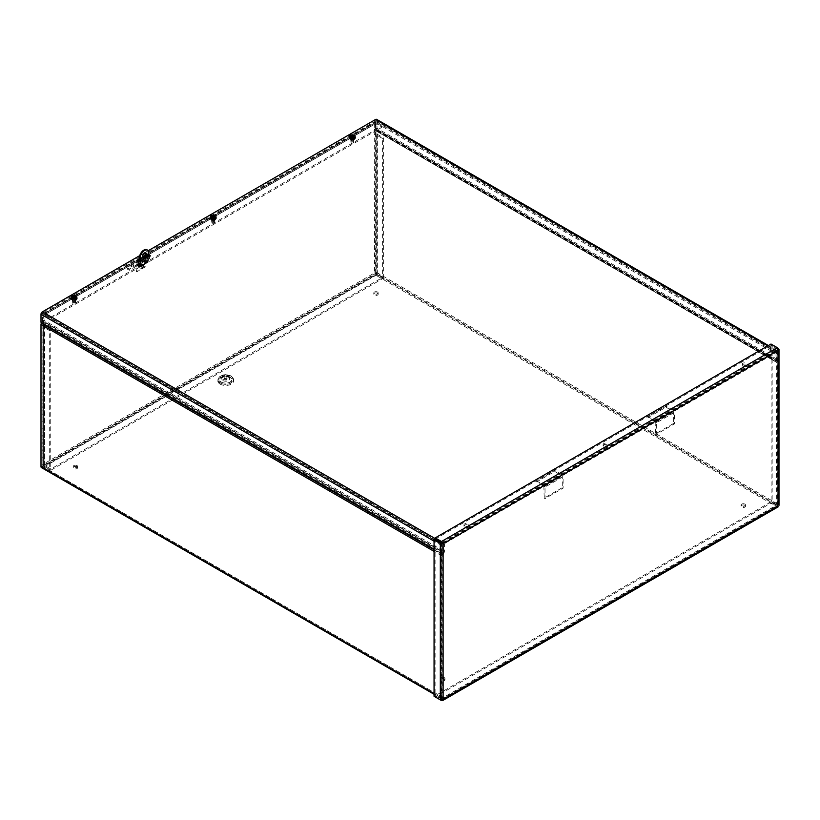 <?xml version="1.0" encoding="UTF-8"?>
<svg xmlns="http://www.w3.org/2000/svg" width="820" height="820" viewBox="0 0 820 820"><rect width="100%" height="100%" fill="white"/><g stroke="black" fill="none" stroke-linecap="round" stroke-linejoin="round"><path stroke-width="0.61" stroke-dasharray="4.1 3.07" d="M776.335 506.432L443.107 698.824L42.394 467.472L375.621 275.079L776.335 506.432A1.968 1.138 120 0 0 777.729 504.023L777.729 361.804A1.968 1.138 120 0 0 777.319 360.902L776.171 360.236L775.433 361.517L374.719 130.165A1.968 1.138 -60 0 1 374.309 129.263L374.309 121.893L775.023 353.246L775.023 360.615A1.968 1.138 120 0 0 775.433 361.517L776.683 362.399L776.335 505.233L443.107 697.615L42.148 466.293L375.97 273.275L776.683 504.628M377.538 293.263A2.214 1.281 0 0 0 375.119 292.986A2.214 1.281 0 0 0 373.756 294.165A2.214 1.281 0 0 0 375.97 295.436A2.214 1.281 0 0 0 378.184 294.165A2.214 1.281 0 0 0 377.538 293.263M744.857 505.325A2.214 1.281 0 0 0 742.448 505.048A2.214 1.281 0 0 0 741.075 506.237A2.214 1.281 0 0 0 743.289 507.508A2.214 1.281 0 0 0 745.503 506.237A2.214 1.281 0 0 0 744.857 505.325M444.327 678.837A2.214 1.281 0 0 0 441.908 678.56A2.214 1.281 0 0 0 440.545 679.749A2.214 1.281 0 0 0 442.759 681.02A2.214 1.281 0 0 0 444.973 679.749A2.214 1.281 0 0 0 444.327 678.837M76.998 466.775A2.214 1.281 0 0 0 74.589 466.498A2.214 1.281 0 0 0 73.226 467.677A2.214 1.281 0 0 0 75.44 468.948A2.214 1.281 0 0 0 77.654 467.677A2.214 1.281 0 0 0 76.998 466.775M220.139 382.93A7.872 4.541 180 0 1 219.145 377.2A7.872 4.541 180 0 1 232.265 377.2A7.872 4.541 180 0 1 230.686 383.237A7.872 4.541 180 0 1 220.139 382.93M224.752 378.256A1.343 0.779 -0 0 0 226.217 378.42A1.343 0.779 -0 0 0 227.048 377.702A1.343 0.779 -0 0 0 225.705 376.923A1.343 0.779 -0 0 0 224.362 377.702A1.343 0.779 -0 0 0 224.752 378.256M224.752 379.455A1.343 0.779 -0 0 0 226.217 379.629A1.343 0.779 -0 0 0 227.048 378.912A1.343 0.779 -0 0 0 225.705 378.133A1.343 0.779 -0 0 0 224.362 378.912A1.343 0.779 -0 0 0 224.752 379.455M377.538 292.053A2.214 1.281 180 0 1 378.184 292.955A2.214 1.281 180 0 1 375.97 294.236A2.214 1.281 180 0 1 373.756 292.955A2.214 1.281 180 0 1 375.119 291.776A2.214 1.281 180 0 1 377.538 292.053M744.857 504.126A2.214 1.281 180 0 1 745.503 505.028A2.214 1.281 180 0 1 743.289 506.309A2.214 1.281 180 0 1 741.075 505.028A2.214 1.281 180 0 1 742.448 503.849A2.214 1.281 180 0 1 744.857 504.126M444.327 677.638A2.214 1.281 180 0 1 444.973 678.54A2.214 1.281 180 0 1 442.759 679.821A2.214 1.281 180 0 1 440.545 678.54A2.214 1.281 180 0 1 441.908 677.361A2.214 1.281 180 0 1 444.327 677.638M76.998 465.565A2.214 1.281 180 0 1 77.654 466.467A2.214 1.281 180 0 1 75.44 467.748A2.214 1.281 180 0 1 73.226 466.467A2.214 1.281 180 0 1 74.589 465.288A2.214 1.281 180 0 1 76.998 465.565M41.656 322.649L42.558 321.081L443.271 552.434L442.123 554.422L442.861 554.853L444.009 552.854L443.374 552.085L444.419 551.481L43.706 320.138L42.66 320.733L443.374 552.085L443.374 544.716L42.66 313.373L42.558 321.081L444.009 552.854A1.968 1.138 120 0 0 444.419 551.481L444.419 544.121L43.706 312.768L43.706 320.138A1.968 1.138 -60 0 1 43.296 321.502L42.045 323.849L42.148 466.293M42.66 313.373L43.706 312.768M443.374 544.716L444.419 544.121M776.683 362.399L375.867 130.831L776.581 362.184L777.319 360.902L376.606 129.55L375.867 130.831L374.719 130.165L375.355 128.658L374.309 129.263L775.023 360.615L776.068 360.011L375.355 128.658L375.355 121.288L776.068 352.641L776.171 360.236L376.606 129.55A1.968 1.138 -60 0 1 377.015 130.452L377.015 272.67A1.968 1.138 -60 0 1 375.621 275.079M776.068 352.641L775.023 353.246M375.355 121.288L374.309 121.893M434.057 549.769L442.123 554.422A1.968 1.138 120 0 0 441.713 555.796L441.713 698.025A1.968 1.138 120 0 0 442.123 698.917A1.968 1.138 120 0 0 443.107 698.824M41.41 323.08L442.861 554.853L442.861 697.646M375.97 131.056L375.97 273.275M42.394 467.472A1.968 1.138 -60 0 1 41.41 467.574M141.235 264.604A1.066 0.615 -60 0 1 139.943 265.967A1.066 0.615 -60 0 1 141.019 264.112A1.066 0.615 -60 0 1 141.235 264.604M140.2 263.999A1.066 0.615 120 0 0 138.908 264.132A1.066 0.615 120 0 0 139.728 265.075A1.066 0.615 120 0 0 140.2 263.999M147.005 256.455L149.527 257.408L149.527 258.618L147.436 257.408L127.264 269.052L129.355 270.262L149.527 258.618M147.436 256.209L147.436 257.408M149.527 257.408L129.355 269.052L127.264 267.853L138.221 261.529M139.625 260.719L146.688 256.639M127.264 267.853L127.264 269.052M129.355 269.052L129.355 270.262M351.37 140.876A1.343 0.779 -0 0 0 352.836 141.05A1.343 0.779 -0 0 0 353.666 140.333A1.343 0.779 -0 0 0 352.313 139.554A1.343 0.779 -0 0 0 350.97 140.333A1.343 0.779 -0 0 0 351.37 140.876M351.37 139.677A1.343 0.779 180 0 1 350.97 139.123A1.343 0.779 180 0 1 352.313 138.344A1.343 0.779 180 0 1 353.666 139.123A1.343 0.779 180 0 1 352.836 139.841A1.343 0.779 180 0 1 351.37 139.677M212.226 221.205A1.343 0.779 -0 0 0 213.692 221.379A1.343 0.779 -0 0 0 214.522 220.662A1.343 0.779 -0 0 0 213.179 219.883A1.343 0.779 -0 0 0 211.837 220.662A1.343 0.779 -0 0 0 212.226 221.205M212.226 220.006A1.343 0.779 180 0 1 211.837 219.452A1.343 0.779 180 0 1 213.179 218.673A1.343 0.779 180 0 1 214.522 219.452A1.343 0.779 180 0 1 213.692 220.17A1.343 0.779 180 0 1 212.226 220.006M73.093 301.534A1.343 0.779 -0 0 0 74.558 301.709A1.343 0.779 -0 0 0 75.389 300.991A1.343 0.779 -0 0 0 74.046 300.212A1.343 0.779 -0 0 0 72.703 300.991A1.343 0.779 -0 0 0 73.093 301.534M73.093 300.335A1.343 0.779 180 0 1 72.703 299.782A1.343 0.779 180 0 1 74.046 299.003A1.343 0.779 180 0 1 75.389 299.782A1.343 0.779 180 0 1 74.558 300.499A1.343 0.779 180 0 1 73.093 300.335M374.227 123.256A1.968 1.138 60 0 1 374.637 122.354A1.968 1.138 60 0 1 375.621 122.457L381.884 126.065L51.434 316.858L45.172 313.24A1.968 1.138 -120 0 0 44.188 313.137A1.968 1.138 -120 0 0 43.778 314.039L374.227 123.256L374.576 272.875L377.364 273.132L383.627 276.75L383.627 137.914L377.364 134.306A1.968 1.138 -0 0 0 374.576 134.306M45.172 314.439L375.621 123.656L381.884 127.274L51.434 318.058L44.926 314.419L44.475 464.663L43.429 464.058L44.598 466.601L50.86 470.219L382.458 278.769L376.195 275.151L374.576 272.875L43.429 464.058L43.429 325.489A1.968 1.138 -0 0 0 42.855 326.288A1.968 1.138 -0 0 0 43.429 327.098L49.692 330.706L49.692 469.542L43.429 465.924L42.855 464.991L43.429 464.058M51.434 318.058L51.434 316.858M375.621 123.656L44.823 314.644M381.884 127.274L381.884 126.065M43.429 325.489L43.778 314.039M43.778 325.284L44.823 325.888M43.429 327.098L43.429 465.924L44.475 464.663L44.475 465.329L50.737 468.937L50.737 330.111L44.475 326.093M50.737 468.937L49.692 469.542M50.737 330.111L49.692 330.706M374.576 272.875L375.621 273.48L44.475 464.663L44.598 465.391L50.86 469.009L382.458 277.57L382.458 278.769M377.364 134.306L377.364 273.132L376.318 273.736L382.581 277.355L382.581 138.518L376.318 134.91L376.318 273.736L375.621 273.48L382.458 277.57M376.195 273.952L376.195 275.151L44.598 466.601L44.598 465.391L376.195 273.952M50.86 469.009L50.86 470.219M382.581 138.518L383.627 137.914M376.318 134.91L375.273 135.105L375.273 123.861M382.581 277.355L383.627 276.75M374.227 134.5L375.273 135.105M139.092 262.031L139.092 263.23L150.224 256.803L149.178 256.209M137.001 260.821L137.001 262.031L139.092 263.23M150.224 255.604L150.224 256.803M145.406 255.973L148.133 254.395L148.779 254.764M148.133 254.395L148.133 255.604L147.221 256.127M148.779 255.973L148.133 255.604M139.625 259.315L142.577 257.603M146.729 256.414L139.625 260.514M138.047 261.426L137.001 262.031M350.581 139.923A2.46 1.425 0 0 0 353.256 140.23A2.46 1.425 0 0 0 354.773 138.918A2.46 1.425 0 0 0 352.313 137.504A2.46 1.425 0 0 0 349.863 138.918A2.46 1.425 0 0 0 350.581 139.923M350.581 138.724A2.46 1.425 180 0 1 349.863 137.719A2.46 1.425 180 0 1 352.313 136.294A2.46 1.425 180 0 1 354.773 137.719A2.46 1.425 180 0 1 353.256 139.031A2.46 1.425 180 0 1 350.581 138.724M742.941 366.458A2.46 1.425 0 0 0 745.626 366.765A2.46 1.425 0 0 0 747.143 365.453A2.46 1.425 0 0 0 744.683 364.029A2.46 1.425 0 0 0 742.223 365.453A2.46 1.425 0 0 0 742.941 366.458M742.941 365.248A2.46 1.425 180 0 1 742.223 364.244A2.46 1.425 180 0 1 744.683 362.829A2.46 1.425 180 0 1 747.143 364.244A2.46 1.425 180 0 1 745.626 365.556A2.46 1.425 180 0 1 742.941 365.248M211.437 220.252A2.46 1.425 0 0 0 214.122 220.559A2.46 1.425 0 0 0 215.639 219.247A2.46 1.425 0 0 0 213.179 217.833A2.46 1.425 0 0 0 210.719 219.247A2.46 1.425 0 0 0 211.437 220.252M211.437 219.053A2.46 1.425 180 0 1 210.719 218.048A2.46 1.425 180 0 1 213.179 216.623A2.46 1.425 180 0 1 215.639 218.048A2.46 1.425 180 0 1 214.122 219.36A2.46 1.425 180 0 1 211.437 219.053M603.807 446.787A2.46 1.425 0 0 0 606.492 447.095A2.46 1.425 0 0 0 608.009 445.783A2.46 1.425 0 0 0 605.549 444.358A2.46 1.425 0 0 0 603.089 445.783A2.46 1.425 0 0 0 603.807 446.787M603.807 445.578A2.46 1.425 180 0 1 603.089 444.573A2.46 1.425 180 0 1 605.549 443.159A2.46 1.425 180 0 1 608.009 444.573A2.46 1.425 180 0 1 606.492 445.885A2.46 1.425 180 0 1 603.807 445.578M72.303 300.591A2.46 1.425 0 0 0 74.989 300.899A2.46 1.425 0 0 0 76.506 299.587A2.46 1.425 0 0 0 74.046 298.162A2.46 1.425 0 0 0 71.586 299.587A2.46 1.425 0 0 0 72.303 300.591M72.303 299.382A2.46 1.425 180 0 1 71.586 298.377A2.46 1.425 180 0 1 74.046 296.963A2.46 1.425 180 0 1 76.506 298.377A2.46 1.425 180 0 1 74.989 299.689A2.46 1.425 180 0 1 72.303 299.382M464.673 527.116A2.46 1.425 0 0 0 467.349 527.424A2.46 1.425 0 0 0 468.866 526.112A2.46 1.425 0 0 0 466.406 524.697A2.46 1.425 0 0 0 463.946 526.112A2.46 1.425 0 0 0 464.673 527.116M464.673 525.917A2.46 1.425 180 0 1 463.946 524.913A2.46 1.425 180 0 1 466.406 523.488A2.46 1.425 180 0 1 468.866 524.913A2.46 1.425 180 0 1 467.349 526.225A2.46 1.425 180 0 1 464.673 525.917M376.606 119.341A1.968 1.138 -60 0 1 377.015 120.243L377.015 128.279L777.729 359.631L777.729 351.595A1.968 1.138 120 0 0 777.319 350.693A1.968 1.138 120 0 0 776.335 350.796L767.817 345.876M776.683 352.2L375.97 120.847L375.97 128.883L776.683 360.236L776.683 352.2L443.107 544.388L42.394 313.035L42.045 313.64L442.759 544.992L443.107 544.388M776.683 360.236L777.729 359.631M375.97 120.847L42.394 313.035M375.97 128.883L377.015 128.279M435.225 538.637L443.107 543.178A1.968 1.138 120 0 0 441.713 545.597L441.713 553.623L434.057 549.205M442.759 544.992L442.759 553.028L42.045 321.676L42.045 313.64M42.045 321.676L41 322.28M442.759 553.028L441.713 553.623M148.276 250.695L139.748 255.625M443.107 543.178L776.335 350.796M443.107 699.624L442.062 699.029L442.062 543.178L777.38 349.586L777.38 505.427L442.062 699.029L441.365 699.286L435.102 695.668L435.102 539.304M441.365 542.922L441.365 699.286L440.319 699.89M435.102 695.668L434.057 696.272M777.38 505.427L778.426 506.032L777.257 506.709L770.995 503.09L435.225 696.949L435.225 695.739L770.995 501.881L770.995 503.09M435.225 695.739L441.488 699.357L442.062 699.029L777.257 505.499L770.995 501.881M441.488 699.357L441.488 700.095M777.257 505.499L777.257 506.709L441.488 700.557M435.225 539.088L770.995 345.24L770.995 344.031M778.426 350.191L770.995 345.24M441.488 542.707L777.257 348.859L777.257 347.649L772.163 344.707L772.163 501.071L778.426 504.689L778.426 506.032M771.118 501.676L777.38 505.284L777.38 348.92L777.38 349.586L777.38 348.92L771.118 345.312L771.118 501.676L772.163 501.071M777.38 505.284L778.426 504.689L778.426 348.326M777.38 348.92L778.026 348.551M771.118 345.312L772.163 344.707M145.632 252.97A2.952 1.701 120 0 0 145.335 252.693A2.952 1.701 120 0 0 143.059 253.482A2.952 1.701 120 0 0 141.768 256.455A2.952 1.701 120 0 0 142.383 257.808A2.952 1.701 120 0 0 142.762 257.941M147.385 255.512A0.984 0.564 120 0 0 146.001 256.322A0.984 0.564 120 0 0 146.688 256.721M140.415 265.875A1.066 0.615 -60 0 1 141.706 264.511A1.066 0.615 -60 0 1 140.64 266.367A1.066 0.615 -60 0 1 140.415 265.875M139.728 265.475A1.066 0.615 120 0 0 141.019 265.352A1.066 0.615 120 0 0 140.189 264.399A1.066 0.615 120 0 0 139.728 265.475M145.745 259.858L137.288 264.737A1.466 0.851 -120 0 0 136.561 264.665A1.466 0.851 -120 0 0 136.253 265.342L136.253 271.338L144.709 266.459L144.709 260.452A1.466 0.851 60 0 1 145.017 259.786A1.466 0.851 60 0 1 145.745 259.858L148.082 260.801L148.082 251.207A6.293 3.639 120 0 0 147.005 249.803M145.406 260.852L136.94 265.741L136.94 271.738L145.406 266.848L145.499 260.627L147.733 261.795L139.277 266.684A1.466 0.851 -120 0 0 140.015 266.756A1.466 0.851 -120 0 0 140.312 266.08L148.779 261.201A1.466 0.851 60 0 1 148.471 261.877A1.466 0.851 60 0 1 147.733 261.795M145.406 266.848L144.709 266.459M136.94 265.741L139.277 266.684M136.94 271.738L136.253 271.338M137.288 264.737L139.523 265.916L139.625 261.724M140.312 261.324L140.312 266.08M148.779 261.201L148.779 256.434M148.779 251.607L148.082 251.207M545.023 487.101A1.66 0.953 -120 0 0 543.855 485.071L536.669 480.93L554.761 470.485L561.936 474.626A1.66 0.953 60 0 1 563.114 476.656L545.023 487.101L545.023 498.601L563.114 488.156L563.114 476.656M561.936 475.579L543.855 486.024L536.669 481.873L554.761 471.438L562.284 476.184L562.284 487.685L563.114 488.156M554.761 471.438L554.761 470.485M543.855 486.024L544.203 498.119L562.284 487.685M536.669 481.873L536.669 480.93M545.023 498.601L544.203 498.119M656.328 422.833A1.66 0.953 -120 0 0 655.159 420.803L647.984 416.662L666.076 406.218L673.251 410.359A1.66 0.953 60 0 1 674.419 412.388L656.328 422.833L656.328 434.333L674.419 423.889L674.419 412.388M673.251 411.312L655.159 421.757L647.984 417.616L666.076 407.171L673.599 411.917L673.599 423.417L674.419 423.889M666.076 407.171L666.076 406.218M655.159 421.757L655.508 433.862L673.599 423.417M647.984 417.616L647.984 416.662M656.328 434.333L655.508 433.862M74.917 296.43L73.728 297.896L73.021 296.153M74.866 296.071L74.64 297.117A1.189 0.687 -0 0 1 74.979 297.291L76.157 296.04M75.604 296.163L74.917 296.819M74.558 297.476A1.025 0.594 180 0 1 74.845 297.619L75.368 296.327L75.368 297.117M75.501 296.204L75.501 297.055M75.614 296.327A2.86 1.65 180 0 1 76.198 296.625M71.114 298.275A2.931 1.691 180 0 1 74.046 296.686A2.931 1.691 180 0 1 76.977 298.275M72.713 298.213L72.59 298.357A1.496 0.861 180 0 1 74.046 297.516A1.496 0.861 180 0 1 75.542 298.377A1.496 0.861 180 0 1 75.173 298.941A1.496 0.861 180 0 1 73.523 299.187A1.496 0.861 180 0 1 72.549 298.377L72.549 301.801A1.496 0.861 180 0 1 74.046 300.93A1.496 0.861 180 0 1 75.542 301.801A1.496 0.861 180 0 1 75.532 301.883A1.496 0.861 180 0 1 75.173 302.365A1.496 0.861 180 0 1 73.595 302.621A1.496 0.861 180 0 1 72.56 301.883A1.496 0.861 180 0 1 72.549 301.801M72.468 299.095L73.533 298.5A1.025 0.594 180 0 1 73.236 298.347L73.103 298.131A1.189 0.687 -0 0 0 73.451 298.306L73.195 297.701L73.175 298.593M72.713 297.506L72.713 298.306M72.457 296.317L73.236 298.347M74.989 303.666A1.24 0.717 -0 0 0 75.286 303.277A1.24 0.717 -0 0 0 74.046 302.478A1.24 0.717 -0 0 0 72.806 303.277A1.24 0.717 -0 0 0 73.667 303.882A1.24 0.717 -0 0 0 74.989 303.666M75.091 297.66L74.927 298.275A1.025 0.594 180 0 1 74.671 298.449L75.071 297.68A1.681 0.963 180 0 0 75.132 297.65M73.421 296.625L73.482 297.424M73.533 298.5L74.671 298.449M74.927 298.275L74.845 297.619M74.64 297.291L74.569 298.316L74.589 297.26M214.051 216.101L212.862 217.566L212.154 215.814M214.01 215.742L213.774 216.787A1.189 0.687 -0 0 1 214.122 216.962L215.291 215.711M214.748 215.834L214.051 216.49M213.692 217.146A1.025 0.594 180 0 1 213.989 217.29L214.512 215.988L214.512 216.787M214.635 215.875L214.635 216.726M214.758 215.998A2.86 1.65 180 0 1 215.342 216.296M210.248 217.946A2.931 1.691 180 0 1 213.179 216.357A2.931 1.691 180 0 1 216.111 217.946M211.611 218.766L212.667 218.171A1.025 0.594 180 0 1 212.38 218.017L212.247 217.802A1.189 0.687 -0 0 0 212.595 217.976L212.329 217.372M211.857 217.177L211.857 217.966M212.308 217.392L212.308 218.263M211.591 215.988L212.38 218.017M214.307 222.035A1.496 0.861 180 0 1 212.728 222.292A1.496 0.861 180 0 1 211.693 221.554A1.496 0.861 180 0 1 211.683 221.472A1.496 0.861 180 0 1 213.179 220.6A1.496 0.861 180 0 1 214.676 221.472A1.496 0.861 180 0 1 214.666 221.554A1.496 0.861 180 0 1 214.307 222.035M214.122 223.337A1.24 0.717 -0 0 0 214.42 222.937A1.24 0.717 -0 0 0 213.179 222.148A1.24 0.717 -0 0 0 211.939 222.937A1.24 0.717 -0 0 0 212.81 223.552A1.24 0.717 -0 0 0 214.122 223.337M214.307 218.612A1.496 0.861 180 0 1 212.657 218.858A1.496 0.861 180 0 1 211.683 218.048A1.496 0.861 180 0 1 213.179 217.187A1.496 0.861 180 0 1 214.676 218.048A1.496 0.861 180 0 1 214.307 218.612M214.225 217.331L214.071 217.946A1.025 0.594 180 0 1 213.815 218.12L214.204 217.351A1.681 0.963 180 0 0 214.276 217.32M212.554 216.296L212.626 217.095M212.667 218.171L213.815 218.12M214.071 217.946L213.989 217.29M213.774 216.951L213.702 217.987L213.733 216.931M353.184 135.772L352.005 137.237L351.298 135.484M353.143 135.413L352.907 136.458A1.189 0.687 -0 0 1 353.256 136.632L354.424 135.382M353.881 135.505L353.184 136.161M352.825 136.817A1.025 0.594 180 0 1 353.123 136.96L353.645 135.659L353.645 136.458M353.779 135.546L353.779 136.397M353.891 135.669A2.86 1.65 180 0 1 354.476 135.966M349.392 137.616A2.931 1.691 180 0 1 352.313 136.028A2.931 1.691 180 0 1 355.244 137.616M350.745 138.436L351.811 137.842A1.025 0.594 180 0 1 351.513 137.688L351.38 137.473A1.189 0.687 -0 0 0 351.729 137.647L351.493 137.094M350.991 136.848L350.991 137.637M350.724 135.659L351.513 137.688M353.451 141.706A1.496 0.861 180 0 1 351.872 141.962A1.496 0.861 180 0 1 350.827 141.224A1.496 0.861 180 0 1 350.827 141.132A1.496 0.861 180 0 1 352.313 140.271A1.496 0.861 180 0 1 353.809 141.132A1.496 0.861 180 0 1 353.809 141.224A1.496 0.861 180 0 1 353.451 141.706M353.256 143.008A1.24 0.717 -0 0 0 353.553 142.608A1.24 0.717 -0 0 0 352.313 141.819A1.24 0.717 -0 0 0 351.083 142.608A1.24 0.717 -0 0 0 351.944 143.223A1.24 0.717 -0 0 0 353.256 143.008M353.451 138.283A1.496 0.861 180 0 1 351.79 138.529A1.496 0.861 180 0 1 350.827 137.719A1.496 0.861 180 0 1 352.313 136.858A1.496 0.861 180 0 1 353.809 137.719A1.496 0.861 180 0 1 353.451 138.283M353.369 137.001L353.205 137.616A1.025 0.594 180 0 1 352.948 137.791L353.338 137.022A1.681 0.963 180 0 0 353.41 136.991M351.688 135.966L351.76 136.766M351.811 137.842L352.948 137.791M353.205 137.616L353.123 136.96M352.907 136.622L352.846 137.657L352.866 136.591M138.221 266.069A2.06 1.189 120 0 0 138.406 266.223A2.06 1.189 120 0 0 140.466 265.034A2.06 1.189 120 0 0 140.466 262.656A2.06 1.189 120 0 0 138.518 263.661A2.06 1.189 120 0 0 138.221 266.069M140.948 266.418A0.984 0.564 120 0 0 142.024 264.798A0.984 0.564 120 0 0 140.948 266.418M140.65 266.818A1.486 0.861 120 0 0 140.763 266.92A1.486 0.861 120 0 0 142.106 266.326A1.486 0.861 120 0 0 142.249 264.347A1.486 0.861 120 0 0 140.855 265.106A1.486 0.861 120 0 0 140.65 266.818M143.305 266.941A1.138 0.656 120 0 0 142.465 265.844A1.138 0.656 120 0 0 143.305 266.941M138.139 266.018A2.06 1.189 120 0 0 138.334 266.182A2.06 1.189 120 0 0 140.394 264.993A2.06 1.189 120 0 0 140.394 262.605A2.06 1.189 120 0 0 138.436 263.62A2.06 1.189 120 0 0 138.139 266.018M220.959 383.196A6.703 3.874 180 0 1 220.108 378.317A6.703 3.874 180 0 1 231.291 378.317A6.703 3.874 180 0 1 229.948 383.452A6.703 3.874 180 0 1 220.959 383.196M220.139 384.129A7.872 4.541 180 0 1 223.665 376.534A7.872 4.541 180 0 1 233.31 382.099A7.872 4.541 180 0 1 220.139 384.129M221.482 382.12A5.965 3.444 -0 0 0 229.477 382.345A5.965 3.444 -0 0 0 230.676 377.774A5.965 3.444 -0 0 0 220.734 377.774A5.965 3.444 -0 0 0 221.482 382.12M222.855 380.552A4.028 2.327 -0 0 0 229.6 379.516A4.028 2.327 -0 0 0 224.659 376.667A4.028 2.327 -0 0 0 222.855 380.552M220.662 381.853A7.134 4.12 -0 0 0 230.215 382.13A7.134 4.12 -0 0 0 231.65 376.667A7.134 4.12 -0 0 0 219.76 376.667A7.134 4.12 -0 0 0 220.662 381.853M222.855 379.352A4.028 2.327 -0 0 0 229.6 378.307A4.028 2.327 -0 0 0 224.659 375.457A4.028 2.327 -0 0 0 222.855 379.352M776.335 505.233L375.621 273.88M42.394 466.272L443.107 697.615M375.867 130.831L776.581 362.184M377.015 130.452L777.729 361.804M441.713 555.796L434.057 551.378M42.045 323.849L442.759 555.191M442.759 697.42L42.045 466.067M434.057 693.607L441.713 698.025M777.729 504.023L377.015 272.67M375.621 122.457L45.172 313.24M44.475 465.329L44.475 326.493M375.621 273.48L375.621 134.91M377.015 120.243L777.729 351.595M375.621 120.642L776.335 351.995M441.713 545.597L434.057 541.169M136.253 265.342L144.709 260.452M137.288 265.536L145.745 260.657M139.277 265.885L147.733 261.006M148.082 260.801L139.625 265.69M543.855 485.071L561.936 474.626M544.203 486.619L562.284 476.184M655.159 420.803L673.251 410.359M655.508 422.361L673.599 411.917M74.22 297.024L74.292 297.875M73.216 297.752L73.216 298.552M73.779 297.168L73.728 297.896M73.923 297.055L73.8 298.48M74.251 297.035L74.364 298.459M213.354 216.695L213.425 217.546M212.359 217.423L212.359 218.222M212.913 216.839L212.862 217.566M213.056 216.726L212.933 218.151M213.384 216.705L213.497 218.13M352.497 136.366L352.559 137.217M352.057 136.51L352.005 137.237M352.2 136.397L352.077 137.821M352.528 136.376L352.631 137.801M138.672 265.465A1.302 0.748 120 0 0 140.261 264.44A1.302 0.748 120 0 0 139.39 263.404A1.302 0.748 120 0 0 138.672 265.465M139.082 265.342A0.984 0.564 -60 0 1 140.148 263.712A0.984 0.564 -60 0 1 139.082 265.342M220.108 378.317C220.867 376.267 230.563 376.267 231.291 378.317L230.676 377.774C227.365 375.58 224.044 375.58 220.734 377.774L220.108 378.317M232.265 377.2L231.65 376.667C231.599 375.909 229.6 375.242 225.674 374.658C222.773 374.873 220.805 375.55 219.76 376.667L219.145 377.2M227.048 378.912L227.048 377.702M224.362 378.912L224.362 377.702M77.654 467.677L77.654 466.467M73.226 467.677L73.226 466.467M444.973 679.749L444.973 678.54M440.545 679.749L440.545 678.54M745.503 506.237L745.503 505.028M741.075 506.237L741.075 505.028M378.184 294.165L378.184 292.955M373.756 294.165L373.756 292.955M442.123 698.917L434.057 694.263M138.908 265.362L140.64 266.367M139.974 263.507L141.706 264.511M350.97 139.123L350.97 140.333M353.666 139.123L353.666 140.333M211.837 219.452L211.837 220.662M214.522 219.452L214.522 220.662M72.703 299.782L72.703 300.991M75.389 299.782L75.389 300.991M44.188 313.137L374.637 122.354M44.926 314.419L375.375 123.635M42.855 464.991L42.855 326.288M44.331 464.991L44.331 326.288M349.863 137.719L349.863 138.918M354.773 137.719L354.773 138.918M742.223 364.244L742.223 365.453M747.143 364.244L747.143 365.453M210.719 218.048L210.719 219.247M215.639 218.048L215.639 219.247M603.089 444.573L603.089 445.783M608.009 444.573L608.009 445.783M71.586 298.377L71.586 299.587M76.506 298.377L76.506 299.587M463.946 524.913L463.946 526.112M468.866 524.913L468.866 526.112M777.319 350.693L768.391 345.538M776.581 351.975L375.867 120.622M441.847 699.316L777.391 505.591M777.524 505.356L777.524 349.258M142.383 257.808L143.07 258.208M145.335 252.693L146.022 253.093M146.196 256.773L146.893 257.172M147.18 255.061L147.877 255.461M145.017 259.786L136.561 264.665M145.499 260.627L137.042 265.516M140.015 266.756L148.471 261.877M139.523 265.916L147.979 261.026M75.286 303.277L75.532 301.883M72.806 303.277L72.56 301.883M75.542 298.377L75.542 301.801M73.564 297.353L73.667 298.285M74.528 297.209L74.425 298.213M214.42 222.937L214.666 221.554M211.939 222.937L211.693 221.554M211.683 218.048L211.683 221.472M214.676 218.048L214.676 221.472M212.708 217.023L212.81 217.956M213.661 216.88L213.559 217.884M353.553 142.608L353.809 141.224M351.083 142.608L350.827 141.224M350.827 137.719L350.827 141.132M353.809 137.719L353.809 141.132M351.841 136.694L351.944 137.627M352.805 136.55L352.692 137.555M142.024 264.798L140.148 263.712L139.174 265.424L141.04 266.5M140.763 266.92L142.506 267.453M142.249 264.347L143.582 265.588"/><path stroke-width="1.23" d="M434.057 694.263L41.41 467.574A1.968 1.138 -60 0 1 41 466.672L41 324.443A1.968 1.138 -60 0 1 41.41 323.08L41.656 322.649M138.221 261.529L139.625 260.719M148.779 254.764L150.224 255.604L139.092 262.031L137.001 260.821L139.625 259.315M142.577 257.603L145.406 255.973M139.625 260.514L138.047 261.426M767.817 345.876L375.621 119.443A1.968 1.138 -60 0 1 376.606 119.341L768.391 345.538M434.057 549.205L41 322.28L41 314.244A1.968 1.138 -60 0 1 42.394 311.836L435.225 538.637M375.621 119.443L148.276 250.695M139.748 255.625L42.394 311.836M435.225 696.949L441.488 700.557L442.585 700.587L443.107 699.624L440.319 699.89L434.057 696.272L434.057 539.909L440.319 543.527L443.107 543.783L441.488 541.507L435.225 537.889L770.995 344.031L777.257 347.649L778.426 350.191L779 349.258L777.257 347.649L441.488 541.507L441.488 542.707L435.225 539.088L435.225 537.889M778.426 504.689L778.426 350.191L443.107 543.783L435.102 539.304L434.057 539.909M441.365 542.922L440.319 543.527L440.319 699.89M443.107 543.783L443.107 699.624L777.257 506.709M442.062 543.178L441.488 542.707M142.454 256.855A2.952 1.701 -60 0 1 143.746 253.882A2.952 1.701 -60 0 1 146.022 253.093A2.952 1.701 -60 0 1 146.022 256.506A2.952 1.701 -60 0 1 143.07 258.208A2.952 1.701 -60 0 1 142.454 256.855M142.762 257.941A2.952 1.701 120 0 0 145.335 256.106A2.952 1.701 120 0 0 145.632 252.97M146.688 256.721A0.984 0.564 -60 0 1 147.877 255.461A0.984 0.564 -60 0 1 146.893 257.172A0.984 0.564 -60 0 1 146.688 256.721A0.984 0.564 120 0 0 147.385 255.512M148.779 256.434L148.779 251.607A6.293 3.639 120 0 0 147.692 250.202A6.293 3.639 120 0 0 140.312 256.486L140.312 261.324M140.312 256.486L139.625 256.086L139.625 261.724M147.692 250.202L147.005 249.803A6.293 3.639 120 0 0 139.625 256.086M74.917 296.43L74.917 295.948A7.636 2.993 -72.5 0 0 74.897 295.958L74.64 297.117M74.917 295.948A7.626 3.956 -64.6 0 1 75.573 295.753L75.604 296.163M74.64 297.291L74.671 296.758A7.626 5.197 -120.9 0 1 75.635 297.383L75.635 297.383A1.845 1.066 -0 0 1 75.184 297.691A7.626 4.172 53.9 0 0 74.251 297.035L73.923 297.055A7.626 3.526 -60.7 0 0 73.195 297.701A7.636 2.993 107.5 0 0 73.175 297.721A7.626 3.956 115.4 0 0 72.508 298.459A2.798 1.619 180 0 0 76.157 298.162A2.798 1.619 180 0 0 76.834 297.004A2.798 1.619 180 0 0 76.157 296.04A7.626 4.233 118.1 0 0 75.501 296.204A7.636 4.848 125.5 0 0 75.419 296.215A7.626 3.823 -57.7 0 0 74.651 296.573L74.651 296.573M74.897 295.958A7.626 4.295 110.7 0 0 74.169 296.327L73.841 296.338A7.626 4.941 -117.4 0 0 72.898 296.02L73.123 296.512M72.508 298.459L72.468 299.095A2.86 1.65 180 0 1 71.893 298.798L71.934 298.162A2.798 1.619 180 0 1 71.248 297.004A2.798 1.619 180 0 1 75.573 295.753M71.934 298.162A7.626 4.233 -61.9 0 1 72.59 297.506A7.636 4.848 -54.5 0 1 72.672 297.445L72.713 298.213M72.898 296.02A1.845 1.066 -0 0 0 72.457 296.317A7.626 4.428 50.5 0 1 73.421 296.625L73.441 296.809A7.626 4.592 113.6 0 0 72.672 297.445M73.421 296.625L73.482 297.424M76.834 297.004L76.977 298.275A2.931 1.691 180 0 1 76.26 299.484A2.931 1.691 180 0 1 72.929 299.946A2.931 1.691 180 0 1 71.114 298.275L71.248 297.004M72.59 297.506L71.893 298.798M72.703 297.496L73.103 298.131M214.051 216.101L214.051 215.619A7.636 2.993 -72.5 0 0 214.03 215.629L213.774 216.787M214.051 215.619A7.626 3.956 -64.6 0 1 214.717 215.424L214.748 215.834M213.774 216.951L213.805 216.429A7.626 5.197 -120.9 0 1 214.768 217.054L214.768 217.054A1.845 1.066 -0 0 1 214.327 217.351A7.626 4.172 53.9 0 0 213.384 216.705L213.056 216.726A7.626 3.526 -60.7 0 0 212.329 217.372A7.636 2.993 107.5 0 0 212.308 217.392A7.626 3.956 115.4 0 0 211.652 218.13A2.798 1.619 180 0 0 215.291 217.833A2.798 1.619 180 0 0 215.978 216.675A2.798 1.619 180 0 0 215.291 215.711A7.626 4.233 118.1 0 0 214.635 215.875A7.636 4.848 125.5 0 0 214.553 215.885A7.626 3.823 -57.7 0 0 213.784 216.244L213.784 216.244M214.03 215.629A7.626 4.295 110.7 0 0 213.302 215.998L212.974 216.008A7.626 4.941 -117.4 0 0 212.042 215.691L212.257 216.183M211.652 218.13L211.611 218.766A2.86 1.65 180 0 1 211.027 218.468L211.068 217.833A2.798 1.619 180 0 1 210.391 216.675A2.798 1.619 180 0 1 214.717 215.424M211.068 217.833A7.626 4.233 -61.9 0 1 211.724 217.177A7.636 4.848 -54.5 0 1 211.806 217.115L211.857 217.884M212.042 215.691A1.845 1.066 -0 0 0 211.591 215.988A7.626 4.428 50.5 0 1 212.554 216.296L212.575 216.48A7.626 4.592 113.6 0 0 211.806 217.115M212.554 216.296L212.626 217.095M215.978 216.675L216.111 217.946A2.931 1.691 180 0 1 215.404 219.155A2.931 1.691 180 0 1 212.072 219.616A2.931 1.691 180 0 1 210.248 217.946L210.391 216.675M211.724 217.177L211.027 218.468M212.247 217.802L211.857 217.177M353.184 135.772L353.184 135.29A7.636 2.993 -72.5 0 1 353.184 135.29L352.907 136.458M351.401 135.853L351.175 135.361A7.626 4.941 -117.4 0 1 352.108 135.679L352.436 135.669A7.626 4.295 110.7 0 1 353.164 135.3A7.626 3.956 -64.6 0 1 353.851 135.095L353.881 135.505M352.907 136.622L352.948 136.099A7.626 5.197 -120.9 0 1 353.912 136.725L353.912 136.725A1.845 1.066 -0 0 1 353.461 137.022A7.626 4.172 53.9 0 0 352.528 136.376L352.2 136.397A7.626 3.526 -60.7 0 0 351.472 137.032A7.636 2.993 107.5 0 0 351.452 137.063A7.626 3.956 115.4 0 0 350.786 137.791A2.798 1.619 180 0 0 354.435 137.504A2.798 1.619 180 0 0 355.111 136.345A2.798 1.619 180 0 0 354.424 135.382A7.626 4.233 118.1 0 0 353.779 135.546A7.636 4.848 125.5 0 0 353.697 135.556A7.626 3.823 -57.7 0 0 352.918 135.915L352.918 135.915M350.786 137.791L350.745 138.436A2.86 1.65 180 0 1 350.16 138.139L350.202 137.504A2.798 1.619 180 0 1 349.525 136.345A2.798 1.619 180 0 1 353.851 135.095M350.202 137.504A7.626 4.233 -61.9 0 1 350.857 136.848A7.636 4.848 -54.5 0 1 350.939 136.786L350.991 137.555M351.175 135.361A1.845 1.066 -0 0 0 350.724 135.659A7.626 4.428 50.5 0 1 351.688 135.966L351.718 136.151A7.626 4.592 113.6 0 0 350.939 136.786M351.688 135.966L351.76 136.766M355.111 136.345L355.244 137.616A2.931 1.691 180 0 1 354.537 138.826A2.931 1.691 180 0 1 351.206 139.287A2.931 1.691 180 0 1 349.392 137.616L349.525 136.345M350.857 136.848L350.16 138.139M351.38 137.473L350.991 136.848M41.41 323.08L434.057 549.769M434.057 551.378L41 324.443M41 466.672L434.057 693.607M434.057 541.169L41 314.244M74.169 296.327L74.22 297.024M73.841 296.338L73.779 297.168M74.63 296.737L74.589 297.26M213.302 215.998L213.354 216.695M212.974 216.008L212.913 216.839M213.774 216.408L213.733 216.931M352.436 135.669L352.497 136.366M352.108 135.679L352.057 136.51M352.907 136.079L352.866 136.591M442.585 700.587L778.129 506.862M779 505.356L779 349.258M73.503 296.707L73.564 297.353M74.589 296.645L74.528 297.209M212.636 216.377L212.708 217.023M213.723 216.316L213.661 216.88M351.77 136.048L351.841 136.694M352.866 135.987L352.805 136.55"/></g></svg>
